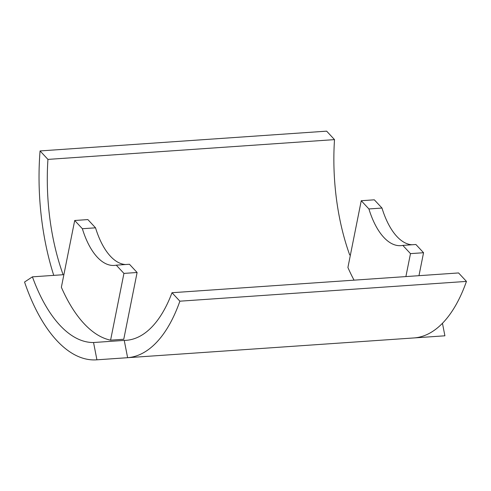 <?xml version="1.0" encoding="UTF-8"?>
<svg xmlns="http://www.w3.org/2000/svg" width="491" height="491" viewBox="0 0 491 491"><rect width="100%" height="100%" fill="white"/><g stroke="black" fill="none" stroke-linecap="round" stroke-linejoin="round"><path stroke-width="0.74" d="M74.7 220.49L61.363 287.26A145.262 68.237 -93.9 0 0 84.004 323.569A145.262 68.237 -93.9 0 0 110.592 340.165L123.935 273.401L137.106 272.493L129.44 264.256L116.269 265.165A69.728 32.756 86.1 0 1 114.323 265.428A69.728 32.756 86.1 0 1 97.273 257.161A69.728 32.756 86.1 0 1 82.365 228.726L74.7 220.49L87.871 219.581L95.536 227.818A69.728 32.756 -93.9 0 0 110.444 256.253A69.728 32.756 -93.9 0 0 125.53 264.526M405.891 276.586L410.482 253.626L423.555 252.724L415.895 244.493L402.816 245.396A69.728 32.756 86.1 0 1 400.871 245.653A69.728 32.756 86.1 0 1 383.821 237.392A69.728 32.756 86.1 0 1 368.913 208.951L361.247 200.721L374.326 199.819L381.986 208.049A69.728 32.756 -93.9 0 0 396.9 236.49A69.728 32.756 -93.9 0 0 411.986 244.764M442.459 323.305L444.901 335.801L414.195 337.925A162.693 76.424 -93.9 0 0 466.45 281.411L458.576 272.947L172.003 292.722A145.262 68.237 86.1 0 1 126.095 340.331A145.262 68.237 86.1 0 1 124.248 340.404L127.623 357.693L96.923 359.817A162.693 76.424 86.1 0 1 96.592 359.842A162.693 76.424 86.1 0 1 56.815 340.558A162.693 76.424 86.1 0 1 24.55 282.037L32.424 276.844L63.13 274.721A145.262 68.237 86.1 0 1 47.94 159.397L334.512 139.622L326.644 131.158L40.066 150.933L47.94 159.397M53.752 275.371A162.693 76.424 86.1 0 1 40.066 150.933M96.923 359.817L93.542 342.522L124.248 340.404M93.542 342.522A145.262 68.237 86.1 0 1 59.877 325.232A145.262 68.237 86.1 0 1 32.424 276.844M110.592 340.165L123.763 339.256L137.106 272.493M410.482 253.626L402.816 245.396M381.986 208.049L368.913 208.951M361.247 200.721L347.91 267.485A145.262 68.237 -93.9 0 0 354.06 280.158M423.555 252.724L418.97 275.684M123.935 273.401L116.269 265.165M95.536 227.818L82.365 228.726M334.512 139.622A145.262 68.237 -93.9 0 0 349.702 254.952L350.421 254.897M96.592 359.842L444.576 335.826A162.693 76.424 -93.9 0 0 444.901 335.801M466.45 281.411L179.878 301.186L172.003 292.722M179.878 301.186A162.693 76.424 86.1 0 1 127.623 357.693"/></g></svg>
